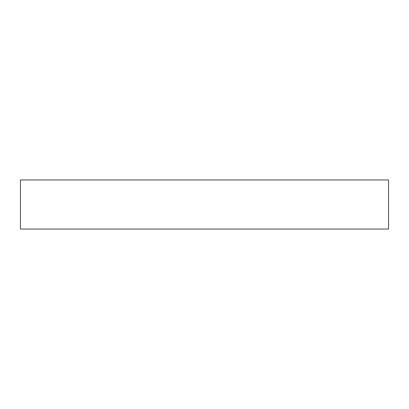 <?xml version="1.0" encoding="UTF-8"?>
<svg xmlns="http://www.w3.org/2000/svg" width="409" height="409" viewBox="0 0 409 409"><rect width="100%" height="100%" fill="white"/><g stroke="black" fill="none" stroke-linecap="round" stroke-linejoin="round"><path stroke-width="0.61" d="M388.55 179.96L20.45 179.96L20.45 229.04L388.55 229.04L388.55 179.96M331.356 179.96L204.5 179.96"/></g></svg>
